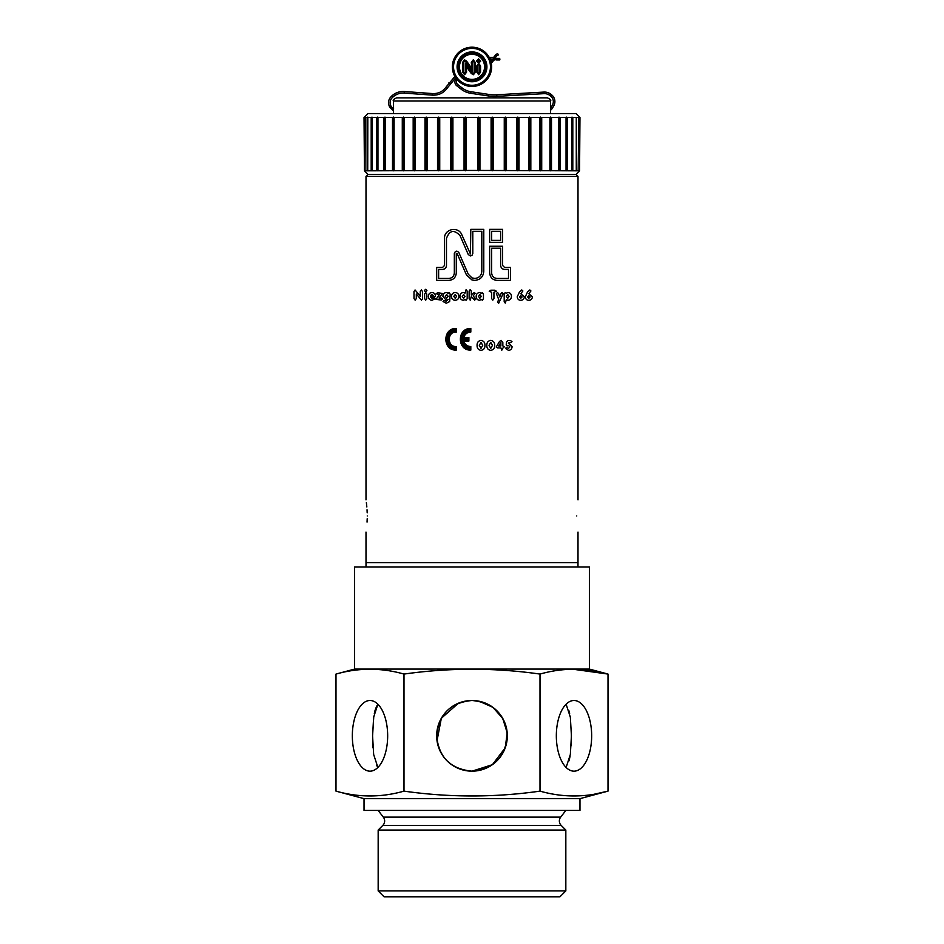 <?xml version="1.0" encoding="UTF-8"?>
<svg xmlns="http://www.w3.org/2000/svg" width="944" height="944" viewBox="0 0 944 944"><rect width="100%" height="100%" fill="white"/><g stroke="black" fill="none" stroke-linecap="round" stroke-linejoin="round"><path stroke-width="1.42" d="M472 277.89L468.271 274.197L458.843 252.544C456.849 250.467 455.338 250.785 454.335 253.488L454.335 272.946C453.981 276.309 452.152 278.138 448.837 278.445L438.63 278.445L438.63 269.418L442.559 269.418C444.907 269.217 446.217 267.907 446.477 265.488L446.477 238.395C449.509 230.277 454.017 229.333 460.023 235.575L468.271 254.526L470.431 255.942L472 255.34L472.791 253.582L472.791 231.327L481.818 231.327L481.818 271.376C481.405 275.672 479.045 278.02 474.749 278.445L472 277.89M472 294.327L474.325 292.51L475.257 293.36L473.204 295.779L475.634 299.26L474.631 300.168L471.304 296.558L470.206 300.168L469.133 298.54L469.133 291.094L470.206 289.572L471.304 291.094L471.304 295.047L472 294.327M472 229.368L483.776 229.368L483.776 271.376C483.245 276.863 480.225 279.872 474.749 280.403L472 279.979L466.466 274.975L457.049 253.334L456.294 253.488L456.294 272.946C455.822 277.512 453.332 279.99 448.837 280.403L436.671 280.403L436.671 267.447L442.559 267.447L444.518 265.488L444.518 238.395C444.046 228.92 458.454 225.911 461.828 234.796L470.431 253.971L470.82 229.368L472 229.368M416.304 293.973L416.304 298.564L415.148 300.168L414.003 298.564L414.003 291.484L415.065 289.973L420.257 296.227L420.257 291.566L421.402 289.961L422.546 291.566L422.546 298.811L421.496 300.168L416.304 293.973M425.638 291.873L424.352 290.599L425.638 289.324L426.912 290.599L425.638 291.873M426.782 294.103L426.782 298.552L425.709 300.168L424.611 298.552L424.611 294.103L425.709 292.51L426.782 294.103M434.393 296.971L430.523 296.971L432.175 298.505L434.476 297.738L435.349 298.552L432.081 300.298C429.815 300.145 428.564 298.859 428.328 296.416C428.517 294.009 429.721 292.699 431.963 292.51C434.063 292.652 435.243 293.844 435.479 296.097L434.393 296.971M439.031 297.997L441.202 297.997L442.512 299.036L441.178 300.039L436.01 299.354L439.373 294.681L436.14 293.714L437.52 292.77L442.382 293.407L439.031 297.997M448.176 299.366L446.134 300.168L442.913 296.369C443.043 294.068 444.199 292.782 446.382 292.51L448.164 293.301L449.108 292.64L450.194 294.15L449.663 301.561L446.288 303.225L443.043 301.549L444.01 300.546L446.418 301.183L448.176 299.366M455.185 300.298C452.86 300.086 451.633 298.788 451.48 296.392C451.621 294.021 452.86 292.723 455.185 292.51C457.51 292.711 458.749 294.009 458.89 296.392C458.76 298.788 457.521 300.086 455.185 300.298M466.124 300.251L465.085 299.543L463.303 300.298C461.144 299.944 460.011 298.646 459.929 296.381C460.011 294.127 461.132 292.841 463.303 292.51L465.026 293.136L466.124 289.572L467.197 291.153L467.197 298.658L466.124 300.251M482.372 300.227L481.334 299.484L479.505 300.298C477.334 299.968 476.224 298.67 476.165 296.404C476.248 294.139 477.393 292.841 479.587 292.51L481.334 293.301L482.372 292.64L483.446 294.15L483.446 298.67L482.372 300.227M491.647 298.575L491.647 292.251L489.216 291.248L490.821 290.209L494.774 290.209L496.367 291.248L493.936 292.251L493.936 298.575L492.792 300.168L491.647 298.575M499.777 296.9L501.111 293.395L502.078 292.51L503.152 293.56L498.692 303.225L497.618 302.151L498.692 299.413L496.391 293.596L497.441 292.51L498.55 293.572L499.777 296.9M506.362 299.661L505.264 303.107L504.19 301.514L504.19 294.139L505.264 292.51L506.303 293.23L508.108 292.51C510.232 292.77 511.341 294.056 511.459 296.357C511.341 298.682 510.208 299.991 508.084 300.298L506.362 299.661M522.858 290.964L520.805 293.737L524.392 296.829C524.05 299.095 522.823 300.251 520.699 300.298C518.634 300.216 517.477 299.047 517.241 296.77L519.554 291.814L521.772 289.961L522.858 290.964M530.917 290.964L528.864 293.737L532.44 296.829C532.062 299.13 530.835 300.286 528.758 300.298C526.728 300.251 525.572 299.083 525.301 296.77L527.602 291.814L529.832 289.961L530.917 290.964M481.003 350.342C478.313 349.905 477.003 348.253 477.074 345.374C476.991 342.507 478.301 340.843 481.003 340.406C483.694 340.831 485.004 342.495 484.933 345.374C485.015 348.242 483.706 349.905 481.003 350.342M490.75 350.342C488.072 349.917 486.762 348.265 486.833 345.374C486.75 342.495 488.06 340.831 490.75 340.406C493.429 340.819 494.739 342.471 494.68 345.374C494.75 348.253 493.441 349.917 490.75 350.342M503.034 347.888L501.783 350.224L500.875 347.888L497.523 347.888L496.202 347.026L499.541 341.409L501.146 340.406L502.833 342.53L502.833 345.929L504.308 346.861L503.034 347.888M508.497 342.613L508.356 343.71L509.264 343.592L512.085 346.743C511.872 349.02 510.68 350.224 508.497 350.342L505.465 348.466L506.373 347.522L508.509 348.383L509.878 346.908L508.663 345.551L507.058 345.893L506.196 344.949L506.574 341.787L508.014 340.654L510.633 340.654L511.967 341.634L510.716 342.613L508.497 342.613M489.665 246.254L502.621 246.254L502.621 265.488L504.592 267.447L510.48 267.447L510.48 280.403L497.122 280.403C492.65 280.014 490.16 277.524 489.665 272.946L489.665 246.254M502.621 242.325L489.665 242.325L489.665 229.368L502.621 229.368L502.621 242.325M468.885 337.527L468.885 341.067L463.775 341.067C464.861 344.501 467.209 346.33 470.82 346.566L470.82 350.094C456.908 350.767 456.872 327.839 470.82 328.5L470.82 332.04C467.221 332.264 464.873 334.093 463.775 337.527L468.885 337.527M456.294 332.04C446.949 331.533 446.925 347.05 456.294 346.566L456.294 350.094C442.406 350.849 442.37 327.769 456.294 328.5L456.294 332.04M455.114 348.843C444.199 348.194 444.164 330.424 455.114 329.751L455.114 330.943C445.721 331.663 445.686 346.92 455.114 347.663L455.114 348.843M467.705 338.707L467.705 339.887L462.407 339.887C462.985 344.171 465.404 346.767 469.64 347.663L469.64 348.843C458.713 348.112 458.678 330.494 469.64 329.751L469.64 330.943C465.404 331.828 462.985 334.424 462.407 338.707L467.705 338.707M491.635 231.327L500.662 231.327L500.662 240.366L491.635 240.366L491.635 231.327M500.662 265.488C500.934 267.907 502.243 269.217 504.592 269.418L508.509 269.418L508.509 278.445L497.122 278.445C493.818 278.15 491.989 276.321 491.635 272.946L491.635 248.213L500.662 248.213L500.662 265.488M500.875 345.929L500.875 342.389L498.644 345.929L500.875 345.929M490.762 348.383L492.473 345.362L490.762 342.365L489.039 345.362L490.762 348.383M481.003 348.383L482.726 345.362L481.003 342.365L479.292 345.362L481.003 348.383M530.15 296.971L528.864 295.696L527.59 296.971L528.864 298.257L530.15 296.971M522.091 296.971L520.805 295.696L519.542 296.971L520.805 298.257L522.091 296.971M509.17 296.381L507.742 294.552L506.314 296.381L507.742 298.257L509.17 296.381M481.275 296.381L479.871 294.552L478.466 296.381L479.871 298.257L481.275 296.381M465.062 296.416L463.646 294.552L462.218 296.416L463.646 298.257L465.062 296.416M456.589 296.381L455.185 294.552L453.781 296.381L455.185 298.257L456.589 296.381M448.152 296.31L446.677 294.552L445.214 296.31L446.677 298.127L448.152 296.31M433.308 295.578L431.927 294.292L430.499 295.578L433.308 295.578M550.435 108.23A5.109 5.109 0 0 0 551.06 107.368L552.358 105.162A7.068 7.068 0 0 0 550.73 96.123L550.187 95.686A9.027 9.027 0 0 0 543.956 93.657L496.804 96.359A40.049 40.049 0 0 1 488.555 95.969L470.655 93.279A20.414 20.414 0 0 1 461.109 89.161L456.731 85.739A4.708 4.708 -141.9 0 1 456.33 78.659L455.917 79.119M550.423 110.306A6.679 6.679 0 0 0 552.417 108.159L553.715 105.952A8.638 8.638 0 0 0 551.721 94.907L551.178 94.471A10.596 10.596 0 0 0 543.862 92.087L496.721 94.789A38.48 38.48 0 0 1 488.791 94.424L470.879 91.721A18.845 18.845 0 0 1 462.076 87.922L457.698 84.5A3.139 3.139 -141.9 0 1 457.333 79.886M455.716 77.797L447.491 87.768C443.822 92.925 438.83 95.391 432.482 95.143L404.185 93.09C400.091 92.842 396.468 94.046 393.329 96.689L392.527 97.385C390.037 99.828 389.483 102.66 390.851 105.893L389.683 107.05L390.851 105.893M491.222 62.87L494.68 59.578M495.258 58.115L495.588 57.277L494.125 56.699L496.025 54.492L497.594 53.56L498.397 54.905L496.827 55.838L496.013 54.516M494.562 59.861L493.275 58.835M493.865 57.372L494.125 56.699M490.833 61.313L493.11 59.33M454.89 76.464L446.182 86.907C442.866 91.568 438.335 93.798 432.6 93.574L404.303 91.521C399.772 91.261 395.772 92.583 392.303 95.497L391.489 96.205L392.527 97.385M495.199 58.103L493.83 57.348L489.346 57.442L489.96 58.894L489.381 57.501M496.591 58.445L495.152 58.056L494.42 59.448L490.089 58.823M499.907 59.177L499.718 59.968L499.907 59.177M485.747 66.835A13.747 13.747 0 0 0 472 53.088A13.747 13.747 0 0 0 458.253 66.835A13.747 13.747 0 0 0 472 80.57A13.747 13.747 0 0 0 485.747 66.835A13.747 13.747 0 0 1 472 80.57A13.747 13.747 0 0 1 458.253 66.835M491.635 66.835A19.635 19.635 0 0 0 472 47.2A19.635 19.635 0 0 0 452.365 66.835A19.635 19.635 0 0 0 472 86.459A19.635 19.635 0 0 0 491.635 66.835A19.635 19.635 0 0 1 472 86.459A19.635 19.635 0 0 1 452.365 66.835M462.631 62.316L464.507 59.826L466.501 60.994L464.507 60.286L462.631 62.316L462.631 72.11L464.613 74.729L466.607 72.11L466.135 65.549L471.646 73.231L473.416 74.257L474.797 72.452L474.797 62.434L473.274 60.263L471.752 62.434L471.752 69.101L465.97 61.395L471.965 69.75L471.292 62.422L473.274 59.802L475.257 62.434L475.257 72.464L473.404 74.729L471.28 73.514L466.607 66.989M476.413 61.089L478.596 58.917L480.744 61.089L478.596 63.248L476.413 61.089L478.584 62.776L480.272 61.089L478.584 59.378L476.873 61.089L478.596 58.917M476.767 72.098L476.767 65.938L478.679 63.331L480.567 65.938L480.567 72.11L478.679 74.729L476.767 72.098L478.679 74.257L480.567 72.11M471.28 73.514L472.177 72.818L473.416 73.585L474.124 72.452L474.124 62.434L473.274 60.935L472.425 62.434L472.425 71.189L471.965 69.75L471.965 62.434L473.274 60.475L474.584 62.434L474.584 72.452L473.416 74.057L471.811 73.101L465.935 64.9L466.607 72.11M473.416 73.585L473.404 74.729M474.124 72.452L475.257 72.464M473.274 60.935L473.274 59.802M472.425 71.189L465.604 61.679L464.507 60.959L463.303 62.316L464.507 59.826M464.507 60.959L465.604 61.679M463.775 62.316L463.775 72.098L464.613 74.057L463.303 72.11L463.303 62.316L463.103 72.11L464.613 74.257L466.135 72.11L464.613 74.729M464.613 73.585L465.463 72.098L465.463 63.46L472.177 72.818M478.584 60.062L477.558 61.089L478.584 62.103L479.599 61.089L478.584 59.59L480.059 61.089L478.596 63.248M478.584 62.103L477.558 61.089M479.599 61.089L480.744 61.089M480.567 65.938L480.095 72.098L479.894 65.938L478.679 64.475L477.44 65.938L478.679 64.003L480.095 65.938L478.679 63.803L477.227 65.938L477.227 72.098L477.44 65.938L476.767 65.938M478.679 64.475L478.679 63.331M477.9 65.938L477.9 72.098L478.679 73.585L479.894 72.098L478.679 74.729M478.679 73.585L477.9 72.098M465.463 72.098L465.463 63.46M378.131 810.424L383.323 817.126A6.278 6.278 0 0 1 382.804 825.422L378.166 830.059L565.834 830.059L565.834 890.912L559.945 896.8L384.055 896.8L378.166 890.912L378.166 830.059M383.323 817.126L560.677 817.126A6.278 6.278 0 0 0 561.196 825.422L565.834 830.059M376.656 765.419L377.883 767.448L373.659 754.492L372.573 735.86L373.647 717.18L377.883 704.212L376.55 706.466M376.467 706.631L375.134 710.148M375.016 710.537L374.32 713.381M373.789 716.272L372.573 735.872M372.668 741.972L372.963 747.79M464.389 770.339L472 771.165C450.512 769.077 438.736 757.3 436.671 735.848C438.748 714.348 450.524 702.56 472 700.495L465.05 701.191M458.418 703.209L441.344 718.254L437.013 740.792M437.178 741.854L438.382 746.692M438.665 747.554L439.22 749.029M439.231 749.052L442.618 755.46M447.019 760.829L452.023 764.97M458.808 768.605L463.976 770.245M370.001 700.495A35.329 17.665 90 0 1 387.665 735.836A35.329 17.665 90 0 1 370.001 771.165A35.329 17.665 90 0 1 352.336 735.836A35.329 17.665 90 0 1 370.001 700.495M472.755 700.507L472 700.495C493.488 702.584 505.276 714.36 507.329 735.836C505.252 757.312 493.476 769.089 472 771.165A35.329 35.329 0 0 1 436.671 735.836A35.329 35.329 0 0 1 472 700.495A35.329 35.329 0 0 1 507.329 735.836A35.329 35.329 0 0 1 472 771.165L492.39 764.687L505.241 747.813M566.117 704.212L570.341 717.169L571.427 735.836L570.341 754.504L566.117 767.448M573.999 700.495A35.329 17.665 -90 0 1 591.664 735.836A35.329 17.665 -90 0 1 573.999 771.165A35.329 17.665 -90 0 1 556.335 735.836A35.329 17.665 -90 0 1 573.999 700.495M572.807 669.202L608.007 674.075C585.339 667.632 562.671 667.632 540.003 674.075C494.809 667.632 449.486 667.632 403.997 674.075C381.329 667.632 358.661 667.632 335.993 674.075L354.614 669.084L589.386 669.084L608.007 674.075L608.007 791.131L594.401 794.175M354.614 669.084L354.614 567.014L589.386 567.014L589.386 669.084M560.677 817.126L565.869 810.424M364.03 798.648L364.03 810.424L579.97 810.424L579.97 798.648L608.007 791.131C585.339 797.574 562.671 797.574 540.003 791.131C494.821 797.574 449.486 797.574 403.997 791.131C381.329 797.574 358.661 797.574 335.993 791.131L364.03 798.648L579.97 798.648M378.166 890.912L565.834 890.912M403.997 674.075L403.997 791.131M540.003 674.075L540.003 791.131M335.993 674.075L335.993 791.131M505.252 747.79L507.199 732.815L502.751 718.419L492.827 707.292L479.115 701.215M478.632 701.121L475.457 700.672M569.067 760.805L570.105 756.061M571.167 745.725L571.297 743.046M571.391 739.471L571.309 728.945M569.669 713.286L569.114 711.009M367.228 515.967C365.883 536.747 365.883 536.747 367.228 515.967C365.883 495.211 365.883 495.211 367.228 515.967M367.051 522.067L367.192 518.752M576.772 515.967C578.117 536.747 578.117 536.747 576.772 515.967C578.117 536.747 578.117 536.747 576.772 515.967C578.117 495.211 578.117 495.211 576.772 515.967C578.117 495.211 578.117 495.211 576.772 515.967M577.999 532.074L577.999 562.695L366.012 562.707L366.012 567.014M577.999 562.695L366.012 562.707M367.181 512.804L367.039 509.784M366.838 506.975L366.614 504.662M366.579 504.367L366.378 502.609M366.001 176.363L367.959 174.404L576.041 174.404L367.959 174.369L576.041 174.369L577.999 176.363L366.001 176.363L366.001 499.872M550.517 113.551L550.517 100.984L393.483 100.984L393.483 113.551L393.565 110.92L389.683 107.05M391.087 106.353L393.577 109.115L393.53 106.849M550.517 100.984C551.355 100.241 550.305 99.191 547.378 97.846L401.129 97.846M472 97.846L396.622 97.846C393.695 99.191 392.645 100.241 393.483 100.984M578.967 170.439L578.731 117.08L579.958 117.481L579.569 170.829L477.617 170.439L477.617 117.481L466.383 117.481L466.383 170.439L364.431 170.829L364.042 117.481L365.269 117.08L365.033 170.439M477.617 170.439L466.383 170.439M579.958 117.481L576.041 113.551L367.959 113.551L364.431 117.08M367.145 170.439L367.145 117.481L365.033 117.481M367.145 117.481L367.806 117.08L367.723 170.439M371.193 170.439L371.193 117.481L367.723 117.481M371.193 117.481L372.042 117.481L372.042 170.439M376.833 170.439L376.833 117.481L372.042 117.481M376.833 117.481L377.954 117.481L377.954 170.439M383.972 170.439L383.972 117.481L377.954 117.481M383.972 117.481L385.341 117.481L385.341 170.439M392.503 170.439L392.503 117.481L385.341 117.481M392.503 117.481L394.096 117.481L394.096 170.439M402.286 170.439L402.286 117.481L394.096 117.481M402.286 117.481L404.079 117.481L404.079 170.439M413.177 170.439L413.177 117.481L404.079 117.481M413.177 117.481L415.136 117.481L415.136 170.439M424.989 170.439L424.989 117.481L415.136 117.481M424.989 117.481L427.077 117.481L427.077 170.439M437.532 170.439L437.532 117.481L427.077 117.481M437.532 117.481L439.739 117.481L439.739 170.439M450.63 170.439L450.63 117.481L439.739 117.481M450.63 117.481L452.908 117.481L452.908 170.439M464.059 170.439L464.059 117.481L452.908 117.481M464.059 117.481L466.383 117.481M477.617 117.481L479.941 117.481L479.941 170.439M491.092 170.439L491.092 117.481L479.941 117.481M491.092 117.481L493.37 117.481L493.37 170.439M504.261 170.439L504.261 117.481L493.37 117.481M504.261 117.481L506.468 117.481L506.468 170.439M516.923 170.439L516.923 117.481L506.468 117.481M516.923 117.481L519.011 117.481L519.011 170.439M528.864 170.439L528.864 117.481L519.011 117.481M528.864 117.481L530.823 117.481L530.823 170.439M539.921 170.439L539.921 117.481L530.823 117.481M539.921 117.481L541.714 117.481L541.714 170.439M549.904 170.439L549.904 117.481L541.714 117.481M549.904 117.481L551.497 117.481L551.497 170.439M558.659 170.439L558.659 117.481L551.497 117.481M558.659 117.481L560.028 117.481L560.028 170.439M566.046 170.439L566.046 117.481L560.028 117.481M566.046 117.481L567.167 117.481L567.167 170.439M571.958 170.439L571.958 117.481L567.167 117.481M571.958 117.481L572.807 117.481L572.807 170.439M576.277 170.439L576.277 117.481L572.807 117.481M576.277 117.481L576.855 170.439M578.967 117.481L576.855 117.481M579.25 117.481L579.25 170.439M364.75 170.439L364.75 117.481M371.983 117.08L371.983 170.829M377.73 117.08L377.73 170.829M384.975 117.08L384.975 170.829M393.577 117.08L393.577 170.829M403.43 117.08L403.43 170.829M414.357 117.08L414.357 170.829M426.192 117.08L426.192 170.829M438.759 117.08L438.759 170.829M451.846 117.08L451.846 170.829M465.25 117.08L465.25 170.829M478.75 117.08L478.75 170.829M492.154 117.08L492.154 170.829M505.241 117.08L505.241 170.829M517.808 117.08L517.808 170.829M529.643 117.08L529.643 170.829M540.57 117.08L540.57 170.829M550.423 117.08L550.423 170.829M559.025 117.08L559.025 170.829M566.27 117.08L566.27 170.829M572.017 117.08L572.017 170.829M572.017 162.25L572.807 162.25M492.202 62.387L491.505 60.982M448.978 82.683L450.288 83.532M551.178 94.471L550.187 95.686M543.862 92.087L543.956 93.657M551.721 94.907L550.73 96.123M552.417 108.159L551.06 107.368M404.303 91.521L404.185 93.078M392.303 95.497L393.329 96.689M446.182 86.907L447.491 87.768M493.83 57.348L493.087 58.74M499.718 58.398L496.532 58.398L496.532 59.968L494.479 59.46M553.715 105.952L552.358 105.162M462.076 87.922L461.109 89.161M457.698 84.5L456.731 85.739M488.791 94.424L488.555 95.969M470.879 91.721L470.655 93.279M496.721 94.789L496.804 96.359M389.447 106.589L389.459 106.589C387.772 102.66 388.444 99.191 391.489 96.205L391.489 96.205M432.6 93.586L432.482 95.143M459.433 66.835A12.567 12.567 0 0 0 472 79.39A12.567 12.567 0 0 0 484.567 66.835A12.567 12.567 0 0 0 472 54.268A12.567 12.567 0 0 0 459.433 66.835M486.915 66.835A14.915 14.915 0 0 0 472 51.908A14.915 14.915 0 0 0 457.085 66.835A14.915 14.915 0 0 0 472 81.75A14.915 14.915 0 0 0 486.915 66.835M490.455 66.835A18.455 18.455 0 0 0 472 48.38A18.455 18.455 0 0 0 453.545 66.835A18.455 18.455 0 0 0 472 85.279A18.455 18.455 0 0 0 490.455 66.835M466.501 60.994L471.292 67.661M474.124 62.434L475.257 62.434M472.425 62.434L471.292 62.422M463.775 72.098L462.631 72.11M479.422 72.098L479.422 65.95M382.804 825.422L561.196 825.422M495.588 57.289L496.827 55.838M496.532 59.968L499.718 59.968M366.001 532.074L366.001 562.695M577.999 176.363L577.999 499.872M577.988 562.707L577.988 567.014M367.959 174.369L364.431 170.829M576.041 174.369L579.569 170.829"/></g></svg>
